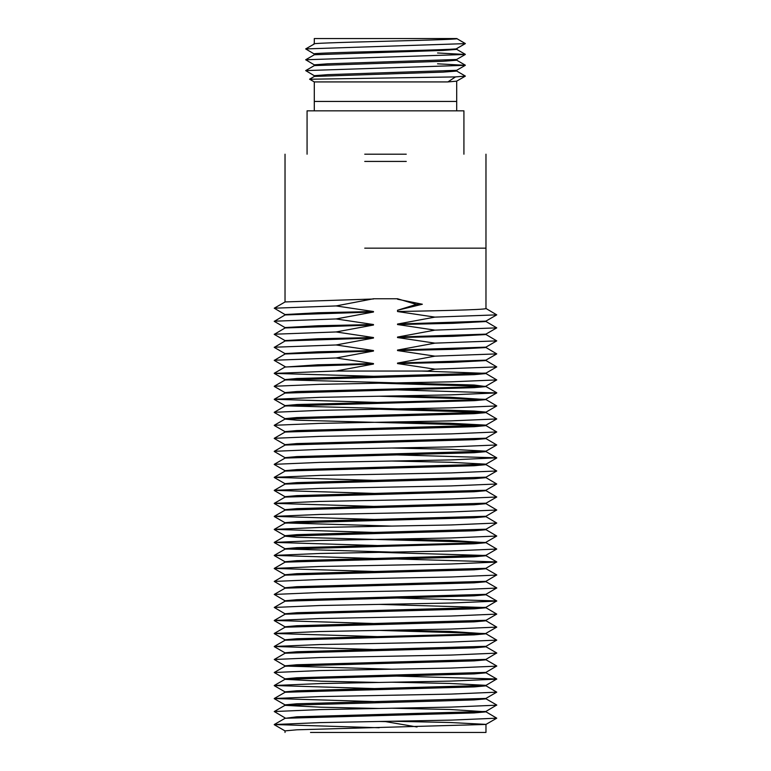 <?xml version="1.0" encoding="UTF-8"?>
<svg xmlns="http://www.w3.org/2000/svg" width="771" height="771" viewBox="0 0 771 771"><rect width="100%" height="100%" fill="white"/><g stroke="black" fill="none" stroke-linecap="round" stroke-linejoin="round"><path stroke-width="1.16" d="M314.298 53.989L314.298 54.808L314.298 53.989C310.26 53.469 333.988 52.563 385.5 51.272C437.012 49.99 460.74 49.084 456.692 48.563L465.366 43.562L456.692 38.55C460.74 39.07 437.012 39.976 385.5 41.258C333.988 42.55 310.26 43.455 314.298 43.966L305.682 48.92L465.318 43.619L456.74 38.55M456.692 48.563L456.692 49.392L443.142 50.423L314.366 54.741L305.682 59.762L465.318 54.462L437.543 52.968M456.692 59.406L456.692 60.234L443.142 61.266L314.366 65.583L305.682 70.604L465.318 65.304L437.543 63.81M456.692 70.248L456.692 71.077L443.142 72.108L314.366 76.425L309.585 79.191M456.692 81.09L456.634 81.851M309.663 79.24L455.497 76.907L465.366 76.088L456.634 71.009M314.366 75.741L305.682 70.604M314.366 64.899L305.682 59.762M314.366 54.057L305.682 48.92M455.497 76.907L447.893 81.919L456.634 81.167L465.318 76.146M314.308 75.674L327.858 74.642L456.634 70.325L465.318 65.304M314.308 64.831L327.858 63.8L456.634 59.483L465.318 54.462M456.692 38.55L314.298 38.55L314.298 43.966M314.298 64.831L314.298 65.651L314.298 64.831M314.298 75.674L314.298 76.493M309.585 79.201L314.298 81.919L447.893 81.919M314.298 81.919L314.298 101.435L456.692 101.435L456.692 81.919M314.298 110.831L314.298 101.435L456.692 101.435L456.692 110.831M307.07 154.2L307.07 110.831L463.92 110.831L463.92 154.2M406.259 154.2L364.741 154.2M391.832 675.945L496.746 679L485.894 685.419L296.845 690.768L285.029 691.847L285.029 692.339M485.894 685.747L496.746 692.165L451.054 694.093L319.946 696.589L274.254 698.516L285.106 692.252L474.155 686.903L485.971 685.833M485.894 659.725L496.746 665.99L485.894 672.408L296.845 677.757L285.029 678.837L285.029 679.328L321.314 681.207L379.168 682.451M391.832 682.21L449.686 683.453L485.971 685.342M496.746 679.155L451.054 681.082L319.946 683.578L274.254 685.506L285.106 679.241L474.155 673.893L485.971 672.823M485.894 646.715L496.746 652.979L485.894 659.398L296.845 664.747L285.029 665.826L285.029 666.317M285.646 666.067L391.832 669.199M496.746 666.144L451.054 668.072L319.946 670.568L274.254 672.495L285.106 666.231L474.155 660.882L485.971 659.812M485.971 646.31L296.845 651.736L285.029 652.815L285.029 653.307M496.746 653.133L451.054 655.061L319.946 657.557L274.254 659.484L285.106 653.22L474.155 647.871L485.971 646.802M391.832 630.167L449.686 631.41L485.971 633.781L296.845 638.725L285.029 639.805L285.029 640.296M485.894 633.704L496.746 640.123L451.054 642.05L319.946 644.546L274.254 646.474L285.106 640.209L474.155 634.861L485.971 633.791M485.971 620.289L296.845 625.715L285.029 626.794L285.029 627.286M485.354 633.54L379.168 630.408M485.894 620.694L496.746 627.112L451.054 629.04L319.946 631.536L274.254 633.463L285.106 627.199L474.155 621.85L485.971 620.78M391.832 597.882L496.746 600.937L485.894 607.355L296.845 612.704L285.029 613.783L285.029 614.275M485.894 607.683L496.746 614.101L451.054 616.029L319.946 618.525L274.254 620.453L285.106 614.188L474.155 608.839L485.971 607.77M485.894 581.662L496.746 587.926L485.894 594.345L296.845 599.693L285.029 600.773L285.029 601.264M485.354 607.519L379.168 604.387M496.746 601.091L451.054 603.018L319.946 605.514L274.254 607.442L285.106 601.178L474.155 595.829L485.971 594.759M485.894 568.651L496.746 574.915L485.894 581.334L296.845 586.683L285.029 587.762L285.029 588.254M496.746 588.08L451.054 590.008L319.946 592.504L274.254 594.431L285.106 588.167L474.155 582.818L485.971 581.748M391.832 558.85L496.746 561.905L485.894 568.323L296.845 573.672L285.029 574.752L285.029 575.243M496.746 575.07L451.054 576.997L319.946 579.493L274.254 581.421L285.106 575.156L474.155 569.808L485.971 568.738M496.736 549.048L485.894 555.313L296.845 560.662L285.029 561.741L285.029 562.232M496.746 562.059L451.054 563.987L319.946 566.483L274.254 568.41L285.106 562.146L474.155 556.797L485.971 555.727M391.832 539.093L449.686 540.336L485.971 542.707L296.845 547.651L285.029 548.73L285.029 549.222M285.646 548.971L391.832 552.103M485.354 555.477L379.168 552.344M485.894 542.63L496.746 549.048L451.054 550.976L319.946 553.472L274.254 555.399L285.106 549.135L474.155 543.786L485.971 542.717M485.971 529.214L296.845 534.64L285.029 535.72L285.029 536.211L296.845 537.281L485.354 542.466M485.894 529.619L496.746 536.038L451.054 537.965L319.946 540.461L274.254 542.389L285.106 536.124L474.155 530.776L485.971 529.706M496.736 510.017L485.894 516.281L296.845 521.63L285.029 522.709L285.029 523.201M285.646 522.95L391.832 526.082M485.894 516.609L496.746 523.027L451.054 524.955L319.946 527.451L274.254 529.378L285.106 523.114L474.155 517.765L485.971 516.695M485.971 503.193L296.845 508.619L285.029 509.698L285.029 510.19M485.894 503.598L496.746 510.017L451.054 511.944L319.946 514.44L274.254 516.368L285.106 510.103L474.155 504.754L485.971 503.685M496.736 483.995L485.894 490.26L296.845 495.608L285.029 496.688L285.029 497.179M485.894 490.587L496.746 497.006L451.054 498.933L319.946 501.429L274.254 503.357L285.106 497.093L474.155 491.744L485.971 490.674M485.971 477.172L296.845 482.598L285.029 483.677L285.029 484.169M485.894 477.577L496.746 483.995L451.054 485.923L319.946 488.419L274.254 490.346L285.106 484.082L474.155 478.733L485.971 477.663M496.736 457.984L485.894 464.238L296.845 469.587L285.029 470.667L285.029 471.158M485.894 464.566L496.746 470.985L451.054 472.912L319.946 475.408L274.254 477.336L285.106 471.071L474.155 465.723L485.971 464.653M496.736 444.973L485.894 451.228L296.845 456.577L285.029 457.656L285.029 458.147M391.832 461.029L449.686 462.272L485.971 464.161M391.832 454.765L496.746 457.82L451.054 459.901L319.946 462.398L274.254 464.325L285.106 458.061L474.155 452.712L485.971 451.642M496.736 431.962L485.894 438.217L296.845 443.566L285.029 444.645L285.029 445.137M391.832 448.018L449.686 449.262L485.971 451.151M485.894 438.545L496.746 444.963L451.054 446.891L319.946 449.387L274.254 451.314L285.106 445.05L474.155 439.701L485.971 438.632M496.736 418.952L485.894 425.207L296.845 430.555L285.029 431.635L285.029 432.126M485.894 425.534L496.746 431.953L451.054 433.88L319.946 436.376L274.254 438.304L285.106 432.039L474.155 426.691L485.971 425.621M496.736 405.941L485.894 412.196L296.845 417.545L285.029 418.624L285.029 419.116L296.845 420.185L485.354 425.37M391.832 421.997L449.686 423.24L485.971 425.129M485.894 412.524L496.746 418.942L451.054 420.87L319.946 423.366L274.254 425.293L285.106 419.029L474.155 413.68L485.971 412.61M391.832 395.976L449.686 397.219L485.971 399.59L296.845 404.534L285.029 405.613L285.029 406.105M285.646 405.854L445.783 410.133L474.155 411.039L485.971 412.119M485.354 412.36L379.168 409.228M485.894 399.513L496.746 405.931L451.054 407.859L319.946 410.355L274.254 412.283L285.106 406.018L474.155 400.669L485.971 399.6M285.646 379.833L474.155 385.018L485.971 386.579L296.845 391.523L285.029 392.603L285.029 393.094L474.155 387.659L485.971 386.589M485.354 399.349L379.168 396.217M485.971 373.087L296.845 378.513L285.029 379.592L285.029 380.084M485.354 386.338L379.168 383.206M485.894 373.492L496.746 379.91L451.054 381.838L319.946 384.334L274.254 386.261L285.106 379.997L474.155 374.648L485.971 373.578M485.354 373.328L421.351 371.044M496.746 692.165L485.894 698.43L296.845 703.778L285.029 704.858L285.029 705.349L445.783 700.82L474.155 699.914L485.971 698.844M391.832 708.231L449.686 709.474L485.971 711.778M485.971 711.363L485.971 711.845M379.168 708.472L321.314 707.229L285.029 705.349M417.024 726.986L385.5 721.608L379.168 721.483M485.894 711.768L496.746 718.187L451.054 720.114L319.946 722.61L274.254 724.538L285.106 718.273L474.155 712.924L485.971 711.855M485.894 698.757L496.746 705.022L485.894 711.44L296.845 716.789L285.029 718.35M391.832 721.242L449.686 722.485L485.971 724.374L485.971 732.45L310.501 732.45M496.746 718.187L485.894 724.451L296.874 729.8L285.029 730.869L285.029 732.45M285.106 314.616L274.254 308.198L336.098 305.933L373.472 298.762L397.528 298.762L416.369 304.4L422.354 304.237L397.528 299.225M416.369 304.4L397.528 310.26L422.354 304.237M373.472 299.003L285.106 301.933L274.254 308.198M285.029 315.031L285.029 314.539L318.038 312.737L373.472 311.523L336.098 305.933M485.894 360.481L496.746 366.9L434.902 369.164L427.597 371.044L336.098 371.044M274.254 373.251L285.106 366.986L373.472 364.057L336.098 370.986L274.254 373.405L379.168 376.46M391.832 389.712L496.746 392.921L451.054 394.848L319.946 397.344L274.254 399.272L379.168 402.481M274.254 477.336L379.168 480.545M274.254 490.346L379.168 493.556M274.254 503.357L379.168 506.566M274.254 516.368L379.168 519.577M274.254 529.378L379.168 532.588M274.254 542.389L379.168 545.598M274.254 555.399L379.168 558.609M274.254 568.41L379.168 571.619M274.254 581.421L285.106 587.839M274.254 594.431L285.106 600.85M274.254 607.442L285.106 613.861M274.254 620.453L379.168 623.662M274.254 633.463L379.168 636.673M274.254 646.474L379.168 649.683M274.254 659.484L285.106 665.903M274.254 672.495L285.106 678.914M274.254 685.506L379.168 688.715M274.254 698.516L379.168 701.726M496.746 705.176L451.054 707.103L319.946 709.599L274.254 711.527L285.106 717.946M274.254 724.538L379.168 727.747M373.472 364.057L373.472 363.565L318.038 364.779L285.029 367.063M397.528 310.27L397.528 311.532L434.902 317.122L496.746 314.857L485.894 321.121L397.528 324.051L397.528 324.543L434.902 330.133L496.746 327.868L485.894 334.132L397.528 337.062L397.528 337.553L434.902 343.143L496.746 340.878L485.894 347.143L397.528 350.073L397.528 350.564L434.902 356.154L496.746 353.889L485.894 360.153L397.528 363.083L397.528 363.575L452.962 362.36L485.971 360.568L485.971 360.076M285.106 366.659L274.254 360.394L285.106 353.976L373.472 351.046L373.472 350.554L318.038 351.769L285.029 353.571L285.029 354.062M397.528 350.564L452.962 349.35L485.971 347.557M285.106 353.648L274.254 347.384L285.106 340.965L373.472 338.035L373.472 337.544L318.038 338.758L285.029 340.56L285.029 341.052M397.528 337.553L452.962 336.339L485.971 334.547L485.971 334.055M364.741 248.166L485.971 248.166L485.971 308.525C485.788 309.894 428.204 310.915 397.528 311.532M285.106 327.627L274.254 321.362L285.106 314.944L373.472 312.014L373.472 311.523M285.106 340.637L274.254 334.373L285.106 327.954L373.472 325.025L373.472 324.533L318.038 325.748L285.029 327.55L285.029 328.041M397.528 324.543L452.962 323.328L485.971 321.536L485.971 321.044M496.746 340.878L485.894 334.46M274.254 347.229L336.098 344.965L373.472 338.035M496.746 327.868L485.894 321.449M274.254 334.219L336.098 331.954L373.472 325.025M496.746 314.857L485.894 308.439M274.254 321.208L336.098 318.943L373.472 312.014M496.746 353.889L485.894 347.47M274.254 360.24L336.098 357.975L373.472 351.046M397.528 363.575L434.902 369.164M434.902 343.143L397.528 350.073M373.472 350.554L336.098 344.965M434.902 330.133L397.528 337.062M373.472 337.544L336.098 331.954M434.902 317.122L397.528 324.051M373.472 324.533L336.098 318.943M434.902 356.154L397.528 363.083M373.472 363.565L336.098 357.975M336.349 371.044L427.597 371.044M390.03 298.762L385.5 298.762M406.259 161.428L364.741 161.428M456.634 49.325L465.318 54.336M456.634 60.167L465.318 65.178M465.318 43.619L456.634 48.64M485.971 154.2L485.971 248.166M285.029 154.2L285.029 302.02M285.106 730.956L274.254 724.692M285.106 704.935L274.254 698.671M285.106 691.924L274.254 685.66M485.894 646.387L496.746 640.123M285.106 652.892L274.254 646.628M485.894 633.377L496.746 627.112M285.106 639.882L274.254 633.617M485.894 620.366L496.746 614.101M285.106 626.871L274.254 620.607M285.106 574.829L274.254 568.564M285.106 561.818L274.264 555.554M485.894 542.302L496.736 536.038M285.106 548.807L274.264 542.543M485.894 529.292L496.736 523.027M285.106 535.797L274.264 529.532M285.106 522.786L274.264 516.522M485.894 503.27L496.736 497.006M285.106 509.776L274.264 503.511M285.106 496.765L274.264 490.501M485.894 477.249L496.736 470.994M285.106 483.754L274.264 477.49M285.106 470.744L274.264 464.489M285.106 457.733L274.264 451.478M285.106 444.722L274.264 438.468M285.106 431.712L274.264 425.457M285.106 418.701L274.264 412.446M485.894 399.185L496.736 392.931M285.106 405.691L274.264 399.436M485.894 386.175L496.736 379.92M285.106 392.68L274.264 386.425M485.894 373.164L496.746 366.9M285.106 379.669L274.264 373.415M485.971 347.066L485.971 347.548M496.746 392.767L485.894 386.502M274.254 399.272L285.106 393.008M496.746 457.82L485.894 451.555M496.746 561.905L485.894 555.64M496.746 600.937L485.894 594.672M496.746 679L485.894 672.736M274.254 711.527L285.106 705.263"/></g></svg>
